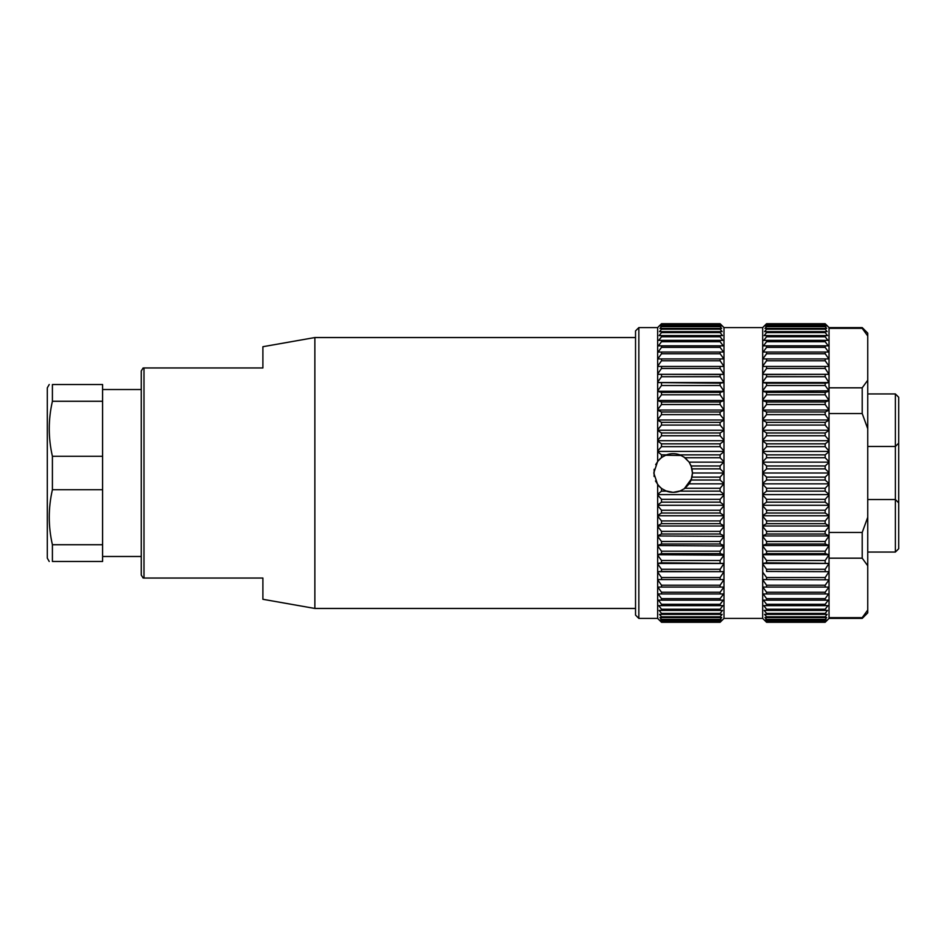<?xml version="1.0" encoding="UTF-8"?>
<svg xmlns="http://www.w3.org/2000/svg" width="946" height="946" viewBox="0 0 946 946"><rect width="100%" height="100%" fill="white"/><g stroke="black" fill="none" stroke-linecap="round" stroke-linejoin="round"><path stroke-width="1.42" d="M862.208 327.588L862.208 328.357L829.039 328.357L829.039 327.588L862.208 327.588L867.742 333.122L867.742 612.878L862.208 618.412L862.208 617.643L829.039 617.643L829.039 618.412L862.208 618.412M862.208 328.357L867.742 335.96M867.742 380.221L862.208 387.825L829.039 387.825L829.039 390.816L825.172 385.519L825.172 383.201L829.039 382.598L829.039 387.825M862.208 387.825L862.208 413.532L867.742 428.739M862.208 413.532L829.039 413.532L829.039 390.816L762.689 391.277M867.742 517.261L862.208 532.468L829.039 532.468L829.039 535.791L825.172 534.005L825.172 531.368L829.039 526.425L829.039 532.468M862.208 532.468L862.208 558.175L829.039 558.175L829.039 535.791M862.208 558.175L867.742 565.779M867.742 610.04L862.208 617.643M829.039 327.588L825.172 323.721L826.284 326.063L825.172 326.595L826.745 328.439L825.172 328.439L825.172 329.184L827.159 331.632L825.172 331.632L825.172 332.578L827.549 335.605L825.172 335.605L825.172 336.764L827.916 340.359L825.172 340.359L825.172 341.695L828.258 345.846L825.172 345.846L825.172 347.371L828.578 352.042L825.172 352.042L825.172 353.757L828.897 358.924L825.172 358.924L825.172 360.793L829.039 366.185L829.039 328.357M829.039 382.598L825.172 376.721L766.567 376.721L766.567 374.545L829.039 374.344L829.039 382.078M723.986 451.656L720.119 454.86L720.119 457.722L723.986 461.802L723.986 327.588L762.689 327.588L762.689 374.344L829.039 374.32L825.172 368.467L825.172 366.433L829.039 366.433L829.039 373.859M825.172 383.201L766.567 383.201L766.567 385.519L825.172 385.519M766.567 385.519L762.689 390.816L762.689 618.412L766.567 622.279L765.456 619.937L766.567 619.405L764.983 617.561L766.567 617.561L766.567 616.816L764.569 614.368L766.567 614.368L766.567 613.422L764.179 610.395L766.567 610.395L766.567 609.236L763.812 605.641L766.567 605.641L766.567 604.305L763.469 600.154L766.567 600.154L766.567 598.629L763.15 593.958L766.567 593.958L766.567 592.243L762.831 587.076L766.567 587.076L766.567 585.207L825.172 585.207L829.039 579.815L766.567 579.567L766.567 577.533L825.172 577.533L829.039 571.68L766.567 571.455L766.567 569.279L825.172 569.279L829.039 563.402L766.567 562.799L766.567 560.481L825.172 560.481L829.039 554.723L762.689 554.723M766.567 374.545L762.689 374.344L762.689 382.598L766.567 383.201M762.689 382.598L762.689 390.816M723.986 461.802L720.119 465.976L691.159 465.976L692.472 473L691.159 480.024L689.149 483.844L684.999 488.278L679.855 491.14C675.373 492.76 670.88 492.76 666.398 491.14L661.514 488.479L657.647 484.612L657.647 618.412L661.514 622.279L660.403 619.937L661.514 619.405L659.941 617.561L661.514 617.561L661.514 616.816L659.516 614.368L661.514 614.368L661.514 613.422L659.137 610.395L661.514 610.395L661.514 609.236L658.771 605.641L661.514 605.641L661.514 604.305L658.428 600.154L661.514 600.154L661.514 598.629L658.097 593.958L661.514 593.958L661.514 592.243L657.777 587.076L661.514 587.076L661.514 585.207L657.647 579.815M720.119 465.976L720.119 468.861L723.986 472.669L723.986 462.464M723.986 472.669L720.119 477.139L692.023 477.139M720.119 477.139L720.119 480.024L723.986 483.536L723.986 473.331M723.986 483.536L720.119 488.278L684.999 488.278M762.689 618.412L723.986 618.412L723.986 484.198M657.647 484.612L653.781 473L657.647 461.388L661.514 457.521L666.398 454.86C670.88 453.24 675.373 453.24 679.855 454.86L684.999 457.722L689.149 462.156L691.159 465.976M638.846 327.588L635.535 330.911L635.535 615.089L638.846 618.412L638.846 327.588L657.647 327.588L657.647 461.388M723.986 327.588L720.119 323.721L721.23 326.063L720.119 326.595L721.692 328.439L720.119 328.439L720.119 329.184L722.117 331.632L720.119 331.632L720.119 332.578L722.508 335.605L720.119 335.605L720.119 336.764L722.862 340.359L720.119 340.359L720.119 341.695L723.205 345.846L720.119 345.846L720.119 347.371L723.536 352.042L720.119 352.042L720.119 353.757L723.856 358.924L720.119 358.924L720.119 360.793L723.986 366.433L657.647 366.433M657.647 366.185L661.514 360.793L661.514 358.924L657.777 358.924L661.514 353.757L661.514 352.042L658.097 352.042L661.514 347.371L661.514 345.846L658.428 345.846L661.514 341.695L661.514 340.359L658.771 340.359L661.514 336.764L661.514 335.605L659.137 335.605L661.514 332.578L661.514 331.632L659.516 331.632L661.514 329.184L661.514 328.439L659.941 328.439L661.514 326.595L660.403 326.063L661.514 324.833L720.119 324.833M661.514 324.833L661.514 323.721L720.119 323.721M720.119 326.063L661.514 326.063M661.514 326.595L720.119 326.595M720.119 328.439L661.514 328.439M661.514 329.184L720.119 329.184M720.119 331.632L661.514 331.632M661.514 332.578L720.119 332.578M661.514 335.605L720.119 335.605L661.514 335.605M661.514 336.764L720.119 336.764M661.514 340.359L720.119 340.359L661.514 340.359M661.514 341.695L720.119 341.695M661.514 345.846L720.119 345.846L661.514 345.846M661.514 347.371L720.119 347.371M661.514 352.042L720.119 352.042L661.514 352.042M661.514 353.757L720.119 353.757M661.514 358.924L720.119 358.924L661.514 358.924M661.514 360.793L720.119 360.793M720.119 366.433L720.119 368.467L723.986 374.32L657.647 374.32L720.119 374.545L720.119 376.721L723.986 382.551L657.647 382.551M657.647 373.859L661.514 368.467L720.119 368.467M661.514 368.467L661.514 366.433M723.986 374.32L720.119 374.545M657.647 382.078L661.514 376.721L661.514 374.545M661.514 376.721L720.119 376.721M723.986 382.598L720.119 383.201L657.647 382.598M657.647 390.816L661.514 385.519L661.514 383.201M661.514 385.519L720.119 385.519L723.986 391.277L657.647 391.277M720.119 383.201L720.119 385.519M723.986 391.36L720.119 392.365L661.514 392.365L657.647 391.36M657.647 400.004L661.514 394.801L661.514 392.365M661.514 394.801L720.119 394.801L723.986 400.465L657.647 400.465M720.119 392.365L720.119 394.801M723.986 400.584L720.119 401.979L661.514 401.979L657.647 400.584M657.647 409.618L661.514 404.521L661.514 401.979M661.514 404.521L720.119 404.521L723.986 410.056L657.647 410.056M720.119 401.979L720.119 404.521M723.986 410.209L720.119 411.995L661.514 411.995L657.647 410.209M657.647 419.575L661.514 414.632L661.514 411.995M661.514 414.632L720.119 414.632L723.986 419.575M723.986 420L657.647 420M720.119 411.995L720.119 414.632M723.986 420.19L720.119 422.342L661.514 422.342L657.647 420.19M657.647 429.827L661.514 425.061L661.514 422.342M661.514 425.061L720.119 425.061L723.986 429.827M723.986 430.241L657.647 430.241M720.119 422.342L720.119 425.061M723.986 430.454L720.119 432.972L661.514 432.972L657.647 430.454M657.647 440.316L661.514 435.751L661.514 432.972M661.514 435.751L720.119 435.751L723.986 440.316M723.986 440.718L657.647 440.718M720.119 432.972L720.119 435.751M723.986 440.966L720.119 443.84L661.514 443.84L657.647 440.966M657.647 451.006L661.514 446.666L661.514 443.84M661.514 446.666L720.119 446.666L723.986 451.006M723.986 451.372L657.647 451.372M720.119 443.84L720.119 446.666M720.119 454.86L679.855 454.86M666.398 454.86L661.514 454.86L657.647 451.656M723.986 462.156L689.149 462.156M684.999 457.722L720.119 457.722M723.986 473L692.472 473L691.964 477.399M692.023 468.861L720.119 468.861M723.986 483.844L689.149 483.844M691.159 480.024L720.119 480.024M720.119 488.278L720.119 491.14L723.986 494.344M723.986 494.628L657.647 494.628M657.647 494.344L661.514 491.14L666.398 491.14M679.855 491.14L720.119 491.14M723.986 494.995L720.119 499.334L661.514 499.334L657.647 494.995M657.647 505.034L661.514 502.16L661.514 499.334M661.514 502.16L720.119 502.16L723.986 505.034M723.986 505.282L657.647 505.282M720.119 499.334L720.119 502.16M723.986 505.684L720.119 510.249L661.514 510.249L657.647 505.684M657.647 515.546L661.514 513.028L661.514 510.249M661.514 513.028L720.119 513.028L723.986 515.546M723.986 515.759L657.647 515.759M720.119 510.249L720.119 513.028M723.986 516.173L720.119 520.939L661.514 520.939L657.647 516.173M657.647 525.81L661.514 523.658L661.514 520.939M661.514 523.658L720.119 523.658L723.986 525.81M723.986 526L657.647 526M720.119 520.939L720.119 523.658M723.986 526.425L720.119 531.368L661.514 531.368L657.647 526.425M657.647 535.791L661.514 534.005L661.514 531.368M661.514 534.005L720.119 534.005L723.986 535.791M657.647 545.416L661.514 544.021L661.514 541.479L720.119 541.479L723.986 536.382L657.647 535.944M720.119 531.368L720.119 534.005M661.514 541.479L657.647 536.382M661.514 544.021L720.119 544.021L723.986 545.416M657.647 554.64L661.514 553.635L661.514 551.199L720.119 551.199L723.986 545.996L657.647 545.535M720.119 541.479L720.119 544.021M661.514 551.199L657.647 545.996M661.514 553.635L720.119 553.635L723.986 554.64M657.647 563.402L661.514 562.799L661.514 560.481L720.119 560.481L723.986 555.184L657.647 554.723M720.119 551.199L720.119 553.635M661.514 560.481L657.647 555.184M661.514 562.799L723.986 563.402M661.514 571.455L723.986 571.656L657.647 571.68L661.514 571.455L661.514 569.279L720.119 569.279L723.986 563.449L657.647 563.449M720.119 560.481L720.119 562.799M661.514 569.279L657.647 563.922M723.986 571.668L720.119 577.533L661.514 577.533L657.647 572.141M720.119 569.279L720.119 571.455M657.647 579.567L661.514 579.567L661.514 577.533M720.119 577.533L720.119 579.567L723.986 579.567L720.119 585.207L661.514 585.207M661.514 579.567L720.119 579.567M720.119 585.207L720.119 587.076L723.856 587.076L720.119 592.243L720.119 593.958L723.536 593.958L720.119 598.629L720.119 600.154L723.205 600.154L720.119 604.305L720.119 605.641L722.862 605.641L720.119 609.236L720.119 610.395L722.508 610.395L720.119 613.422L720.119 614.368L722.117 614.368L720.119 616.816L720.119 617.561L721.692 617.561L720.119 619.405L721.23 619.937L720.119 622.279L723.986 618.412M661.514 587.076L720.119 587.076M720.119 592.243L661.514 592.243M661.514 593.958L720.119 593.958M720.119 598.629L661.514 598.629M661.514 600.154L720.119 600.154M720.119 604.305L661.514 604.305M661.514 605.641L720.119 605.641M720.119 609.236L661.514 609.236M661.514 610.395L720.119 610.395M720.119 613.422L661.514 613.422M661.514 614.368L720.119 614.368M720.119 616.816L661.514 616.816M661.514 617.561L720.119 617.561M720.119 619.405L661.514 619.405M661.514 619.937L720.119 619.937M720.119 621.167L661.514 621.167M661.514 491.14L661.514 488.479M691.632 478.664L684.088 488.952M680.6 490.856L673.126 492.346L665.594 490.82M662.271 489.011L659.752 486.989M659.019 486.244L655.483 480.958M654.088 476.477L654.135 469.275M655.684 464.616L658.688 460.111M659.646 459.106L662.91 456.563M665.416 455.251L681.333 455.475M683.769 456.835L689.114 462.097M689.267 462.334L691.632 467.371M691.975 468.625L692.472 473M661.514 457.521L661.514 454.86M262.893 578.041L143.993 578.041L262.893 578.041L262.893 599.291L314.864 608.455L314.864 337.545L635.535 337.545M262.893 367.959L143.993 367.959L262.893 367.959L262.893 346.709L314.864 337.545M143.13 578.041L141.261 575.062L141.261 370.938L143.13 367.959M143.993 578.041L143.993 367.959M102.594 544.73L102.594 561.463L52.408 561.463L52.408 544.73C48.211 526.402 48.211 508.061 52.408 489.721L52.408 456.279C48.211 437.939 48.211 419.598 52.408 401.27L52.408 384.537C48.211 384.537 48.211 384.537 52.408 384.537L102.594 384.537L102.594 544.73L52.408 544.73M52.408 561.463C48.211 561.463 48.211 561.463 52.408 561.463M52.408 401.27L102.594 401.27M102.594 456.279L52.408 456.279M52.408 489.721L102.594 489.721M49.227 561.475L47.3 558.14L47.3 387.86L49.227 384.525M762.689 462.156L829.039 462.156L829.039 472.669L825.172 468.861L766.567 468.861L762.689 472.669M829.039 472.669L829.039 525.81L825.172 523.658L766.567 523.658L762.689 525.81M762.689 473L829.039 473M766.567 468.861L766.567 465.976L762.689 462.464M829.039 462.464L825.172 465.976L766.567 465.976M825.172 465.976L825.172 468.861M762.689 429.827L766.567 425.061L766.567 422.342L825.172 422.342L829.039 420.19L829.039 462.156M829.039 420.19L825.172 414.632L766.567 414.632L762.689 419.575M829.039 413.532L829.039 419.575M829.039 526.425L829.039 525.81M829.039 461.802L825.172 457.722L766.567 457.722L762.689 461.802M766.567 457.722L766.567 454.86L762.689 451.656M829.039 451.656L825.172 454.86L766.567 454.86M762.689 451.372L829.039 451.372M825.172 454.86L825.172 457.722M829.039 451.006L825.172 446.666L766.567 446.666L762.689 451.006M766.567 446.666L766.567 443.84L762.689 440.966M829.039 440.966L825.172 443.84L766.567 443.84M762.689 440.718L829.039 440.718M825.172 443.84L825.172 446.666M829.039 440.316L825.172 435.751L766.567 435.751L762.689 440.316M766.567 435.751L766.567 432.972L762.689 430.454M829.039 430.454L825.172 432.972L766.567 432.972M762.689 430.241L829.039 430.241M825.172 432.972L825.172 435.751M766.567 425.061L825.172 425.061L829.039 429.827M762.689 420.19L766.567 422.342M762.689 420L829.039 420M825.172 422.342L825.172 425.061M766.567 414.632L766.567 411.995L762.689 410.209M829.039 410.209L825.172 411.995L766.567 411.995M762.689 410.056L829.039 410.056L825.172 404.521L766.567 404.521L762.689 409.618M825.172 411.995L825.172 414.632M766.567 404.521L766.567 401.979L762.689 400.584M829.039 400.584L825.172 401.979L766.567 401.979M762.689 400.465L829.039 400.465L825.172 394.801L766.567 394.801L762.689 400.004M825.172 401.979L825.172 404.521M766.567 394.801L766.567 392.365L762.689 391.36M829.039 391.36L825.172 392.365L766.567 392.365M825.172 392.365L825.172 394.801M825.172 531.368L766.567 531.368L766.567 534.005L825.172 534.005M766.567 534.005L762.689 535.791M762.689 526.425L766.567 531.368M762.689 526L829.039 526M766.567 523.658L766.567 520.939L762.689 516.173M829.039 516.173L825.172 520.939L766.567 520.939M762.689 515.759L829.039 515.759M825.172 520.939L825.172 523.658M829.039 515.546L825.172 513.028L766.567 513.028L762.689 515.546M766.567 513.028L766.567 510.249L762.689 505.684M829.039 505.684L825.172 510.249L766.567 510.249M762.689 505.282L829.039 505.282M825.172 510.249L825.172 513.028M829.039 505.034L825.172 502.16L766.567 502.16L762.689 505.034M766.567 502.16L766.567 499.334L762.689 494.995M829.039 494.995L825.172 499.334L766.567 499.334M762.689 494.628L829.039 494.628M825.172 499.334L825.172 502.16M829.039 494.344L825.172 491.14L766.567 491.14L762.689 494.344M766.567 491.14L766.567 488.278L762.689 484.198M829.039 484.198L825.172 488.278L766.567 488.278M762.689 483.844L829.039 483.844M825.172 488.278L825.172 491.14M829.039 483.536L825.172 480.024L766.567 480.024L762.689 483.536M766.567 480.024L766.567 477.139L762.689 473.331M829.039 473.331L825.172 477.139L766.567 477.139M825.172 477.139L825.172 480.024M762.689 535.944L829.039 535.944L825.172 541.479L766.567 541.479L762.689 536.382M766.567 541.479L766.567 544.021L825.172 544.021L825.172 541.479M766.567 544.021L762.689 545.416M829.039 545.416L825.172 544.021M762.689 545.535L829.039 545.535L825.172 551.199L766.567 551.199L762.689 545.996M766.567 551.199L766.567 553.635L825.172 553.635L825.172 551.199M766.567 553.635L762.689 554.64M829.039 554.64L825.172 553.635M762.689 555.184L766.567 560.481M825.172 560.481L825.172 562.799M766.567 562.799L762.689 563.402M762.689 563.449L829.039 563.449M762.689 563.922L766.567 569.279M825.172 569.279L825.172 571.455M766.567 571.455L829.039 571.68L829.039 563.922M762.689 572.141L766.567 577.533M825.172 577.533L825.172 579.567M762.689 579.567L766.567 579.567M762.689 579.815L766.567 585.207M829.039 558.175L829.039 563.402M829.039 579.815L829.039 617.643M829.039 572.141L829.039 579.567M825.172 585.207L825.172 587.076L828.897 587.076L825.172 592.243L825.172 593.958L828.578 593.958L825.172 598.629L825.172 600.154L828.258 600.154L825.172 604.305L825.172 605.641L827.916 605.641L825.172 609.236L825.172 610.395L827.549 610.395L825.172 613.422L825.172 614.368L827.159 614.368L825.172 616.816L825.172 617.561L826.745 617.561L825.172 619.405L826.284 619.937L825.172 622.279L829.039 618.412M766.567 587.076L825.172 587.076M825.172 592.243L766.567 592.243M766.567 593.958L825.172 593.958M825.172 598.629L766.567 598.629M766.567 600.154L825.172 600.154M825.172 604.305L766.567 604.305M766.567 605.641L825.172 605.641M825.172 609.236L766.567 609.236M766.567 610.395L825.172 610.395M825.172 613.422L766.567 613.422M766.567 614.368L825.172 614.368M825.172 616.816L766.567 616.816M766.567 617.561L825.172 617.561M825.172 619.405L766.567 619.405M766.567 619.937L825.172 619.937M825.172 621.167L766.567 621.167M762.689 327.588L766.567 323.721L765.456 326.063L766.567 326.595L764.983 328.439L766.567 328.439L766.567 329.184L764.569 331.632L766.567 331.632L766.567 332.578L764.179 335.605L766.567 335.605L766.567 336.764L763.812 340.359L766.567 340.359L766.567 341.695L763.469 345.846L766.567 345.846L766.567 347.371L763.15 352.042L766.567 352.042L766.567 353.757L762.831 358.924L766.567 358.924L766.567 360.793L762.689 366.185M766.567 324.833L825.172 324.833M825.172 326.063L766.567 326.063M766.567 326.595L825.172 326.595M825.172 328.439L766.567 328.439M766.567 329.184L825.172 329.184M825.172 331.632L766.567 331.632M766.567 332.578L825.172 332.578M825.172 335.605L766.567 335.605L825.172 335.605M766.567 336.764L825.172 336.764M825.172 340.359L766.567 340.359L825.172 340.359M766.567 341.695L825.172 341.695M825.172 345.846L766.567 345.846L825.172 345.846M766.567 347.371L825.172 347.371M825.172 352.042L766.567 352.042L825.172 352.042M766.567 353.757L825.172 353.757M825.172 358.924L766.567 358.924L825.172 358.924M766.567 360.793L825.172 360.793M825.172 366.433L762.689 366.433M825.172 368.467L766.567 368.467L762.689 373.859M825.172 374.545L825.172 376.721M766.567 376.721L762.689 382.078M762.689 382.551L829.039 382.551M766.567 368.467L766.567 366.433M867.742 446.465L895.377 446.465L895.377 499.535L898.7 502.858L895.377 499.535L895.377 552.062L867.742 552.062M895.377 499.535L867.742 499.535M895.377 552.062L898.7 548.739L898.7 397.261L895.377 393.938L895.377 446.465L898.7 443.142L895.377 446.465M638.846 618.412L657.647 618.412M657.647 327.588L661.514 323.721M661.514 622.279L720.119 622.279M314.864 608.455L635.535 608.455M102.594 556.485L141.261 556.485M102.594 389.516L141.261 389.516M766.567 622.279L825.172 622.279M766.567 323.721L825.172 323.721M895.377 393.938L867.742 393.938"/></g></svg>
